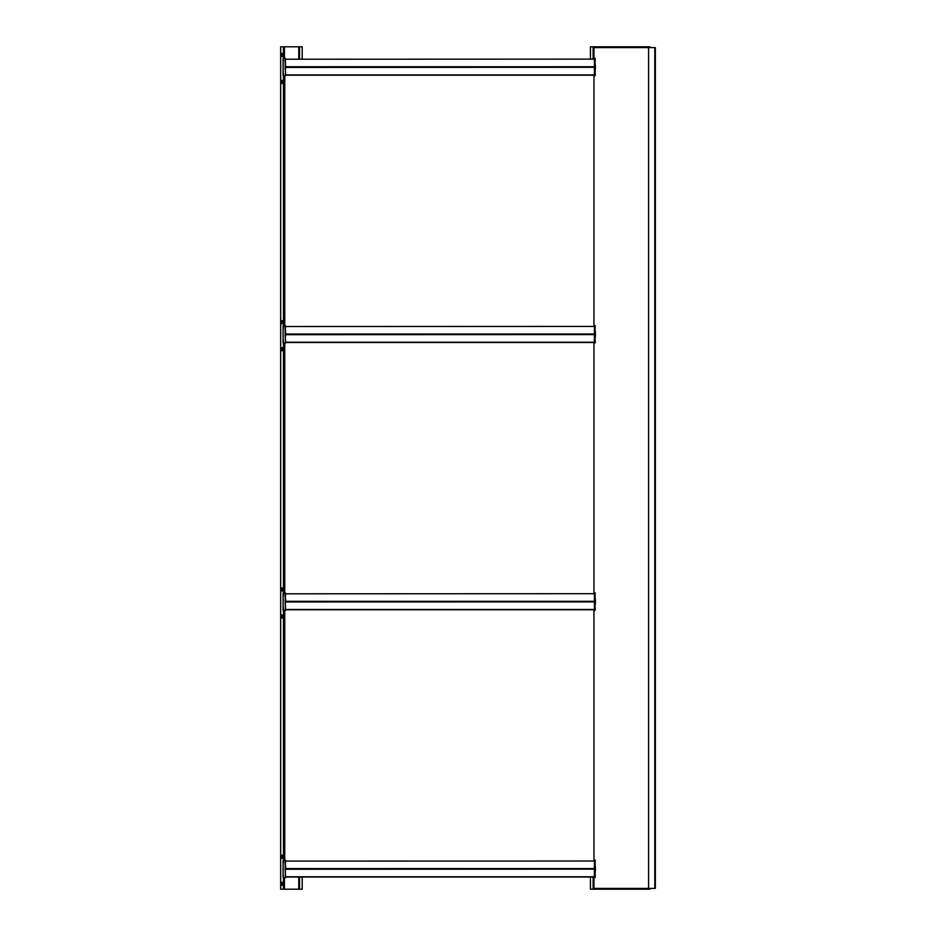 <?xml version="1.0" encoding="UTF-8"?>
<svg xmlns="http://www.w3.org/2000/svg" width="936" height="936" viewBox="0 0 936 936"><rect width="100%" height="100%" fill="white"/><g stroke="black" fill="none" stroke-linecap="round" stroke-linejoin="round"><path stroke-width="1.4" d="M649.935 889.2L593.143 889.2L593.143 877.711L593.143 889.2L590.44 889.2L590.44 877.032L590.44 889.2L649.935 889.2L649.935 888.393L649.935 889.2M593.143 58.289L593.143 46.8L649.935 46.8L649.935 47.607L649.935 46.8L593.143 46.8L593.143 58.289M593.95 888.393L648.578 888.393L593.95 888.393L593.95 877.711L593.95 888.393M649.116 47.607L593.95 47.607L593.95 58.289L593.95 47.607L649.116 47.607M648.578 47.607L655.34 47.607L655.34 888.393L654.802 47.607L648.578 47.607L648.578 888.393L648.578 47.607L593.95 47.607M299.555 58.968L299.555 46.8L302.211 46.8L302.211 58.968L302.211 46.8L298.76 46.8L298.76 58.968L298.76 46.8L284.427 46.8L299.555 46.8L299.555 58.968M590.44 58.968L590.44 46.8L593.143 46.8L590.44 46.8L590.44 58.968M281.771 54.908L282.075 53.293L282.391 54.908L281.771 54.908L282.075 56.534L282.298 53.761L282.075 56.534L281.771 54.908M281.771 322.195L282.075 320.568L282.298 323.341L282.192 320.697L282.075 323.809L281.771 322.195M281.771 589.469L282.075 587.843L282.298 590.616L282.192 587.972L282.075 591.096L281.771 589.469M281.771 81.958L282.075 80.332L282.298 83.105L282.192 80.461L282.075 83.573L281.771 81.958M281.771 349.233L282.075 347.607L282.298 350.38L282.192 347.736L282.075 350.86L281.771 349.233M281.771 616.508L282.075 614.893L282.391 616.508L281.771 616.508L282.075 618.134L282.298 615.361L282.075 618.134L281.771 616.508M281.771 883.795L282.075 882.168L282.298 884.941L282.192 882.297L282.075 885.409L281.771 883.795M281.771 856.744L282.075 855.13L282.391 856.744L281.771 856.744L282.075 858.37L282.298 855.598L282.075 858.37L281.771 856.744M280.671 889.2L283.479 889.2L283.479 877.711L283.479 889.2L299.415 889.2L298.76 889.2L298.76 877.032L298.76 889.2L284.427 889.2L284.427 877.711L284.427 889.2L280.671 889.2L280.671 46.8L283.479 46.8L283.479 58.289L283.479 46.8L280.66 46.8L280.66 889.2L280.66 46.8M284.427 58.289L284.427 46.8L283.479 46.8L284.427 46.8L284.427 58.289M283.479 75.874L283.479 325.576L283.479 75.874M283.479 343.149L283.479 592.851L283.479 343.149M283.479 610.424L283.479 860.125L283.479 610.424M299.415 889.2L299.555 877.032L299.555 889.2L302.211 889.2L299.415 889.2M299.403 58.968L299.403 46.8L299.415 58.968M283.374 74.447L283.374 73.102L283.374 74.447M283.374 61.062L283.374 59.717L283.374 61.062M283.725 58.289L285.562 58.792L285.152 66.07A11.735 2.258 90 0 1 285.152 68.106L285.691 68.106A11.735 2.258 -90 0 0 285.691 66.07L285.035 58.792L285.55 75.652L283.152 75.828L283.117 58.453L285.035 58.687L285.457 75.874L283.725 75.874M285.457 58.289L283.093 58.839L283.093 75.336L284.93 75.874M285.562 75.383L285.152 68.106L285.562 75.383M285.574 75.196L594.372 75.196L285.574 74.927L594.418 74.927L594.418 67.415L594.383 75.196L285.574 75.196M285.691 67.415L594.418 67.31L285.691 67.415M285.691 67.135L594.395 67.135L285.691 67.135M285.691 67.041L594.395 67.135L285.691 67.041M594.407 66.936L285.691 66.748L594.418 66.748L594.418 59.237L594.407 66.901L285.691 66.936L594.407 66.936M285.574 59.237L594.418 59.132L285.574 59.237M593.447 58.289L595.191 58.289L592.827 58.535L594.758 58.687L594.758 75.477L593.962 75.874L595.296 75.383L593.962 75.874M595.191 58.289L594.758 75.383L595.413 68.106A11.735 2.258 -90 0 0 595.413 66.07L594.886 66.07A11.735 2.258 90 0 1 594.886 68.106L595.296 75.383L594.652 75.874M594.758 58.792L595.413 66.07L594.758 58.792M284.766 75.874L284.766 325.576L284.766 75.874M284.205 325.576L284.205 75.874L284.205 325.576M593.962 326.243L593.962 75.196L593.962 326.243M283.374 341.734L283.374 340.376L283.374 341.734M283.374 328.349L283.374 326.992L283.374 328.349M283.725 325.576L285.562 326.067L285.152 333.345A11.735 2.258 90 0 1 285.152 335.38L285.691 335.38A11.735 2.258 -90 0 0 285.691 333.345L285.035 326.067L285.55 342.939L283.152 343.114L283.117 325.728L285.035 325.962L285.457 343.149L283.725 343.149M285.457 325.576L283.093 326.114L283.093 342.611L284.93 343.149M285.562 342.658L285.152 335.38L285.562 342.658M285.574 342.471L594.372 342.471L285.574 342.202L594.418 342.202L594.418 334.69L594.383 342.471L285.574 342.471M285.691 334.69L594.418 334.597L285.691 334.69M285.691 334.409L594.395 334.409L285.691 334.409M285.691 334.316L594.395 334.409L285.691 334.316M594.407 334.222L285.691 334.023L594.418 334.023L594.418 326.524L594.407 334.222L285.691 334.222L594.407 334.222M285.574 326.524L594.418 326.418L285.574 326.524M593.962 325.576L595.202 325.576L593.962 325.576L594.746 325.786L594.886 333.345L594.746 342.939L593.962 343.149L595.296 342.658L593.962 343.149M595.191 325.576L594.758 342.658L595.413 335.38A11.735 2.258 -90 0 0 595.413 333.345L594.886 333.345A11.735 2.258 90 0 1 594.886 335.38L595.296 342.658L594.652 343.149M594.758 326.067L595.413 333.345L594.758 326.067M284.766 343.149L284.766 592.851L284.766 343.149M284.205 592.851L284.205 343.149L284.205 592.851M593.962 593.529L593.962 342.471L593.962 593.529M655.34 888.393L654.802 47.607L654.802 888.393L648.578 888.393L655.34 888.393M283.374 609.008L283.374 607.651L283.374 609.008M283.374 595.624L283.374 594.266L283.374 595.624M283.725 592.851L285.562 593.342L285.152 600.62A11.735 2.258 90 0 1 285.152 602.655L285.691 602.655A11.735 2.258 -90 0 0 285.691 600.62L285.035 593.342L285.55 610.213L283.152 610.389L283.117 593.003L285.035 593.248L285.457 610.424L283.725 610.424M285.457 592.851L283.093 593.389L283.093 609.886L284.93 610.424M285.562 609.933L285.152 602.655L285.562 609.933M285.574 609.757L594.372 609.757L285.574 609.476L594.418 609.476L594.418 601.977L594.383 609.745L285.574 609.757M285.691 601.977L594.418 601.918L285.691 601.977M285.691 601.684L594.395 601.684L285.691 601.684M285.691 601.591L594.395 601.684L285.691 601.591M594.407 601.497L285.691 601.31L594.418 601.31L594.418 593.798L594.407 601.497L285.691 601.497L594.407 601.497M285.574 593.798L594.418 593.693L285.574 593.798M593.962 592.851L595.202 592.862L593.962 592.851L594.746 593.061L594.886 600.62L594.746 610.213L593.962 610.424L595.296 609.933L593.962 610.424M595.191 592.851L594.758 609.933L595.413 602.655A11.735 2.258 -90 0 0 595.413 600.62L594.886 600.62A11.735 2.258 90 0 1 594.886 602.655L595.296 609.933L594.652 610.424M594.758 593.342L595.413 600.62L594.758 593.342M284.766 610.424L284.766 860.125L284.766 610.424M284.205 860.125L284.205 610.424L284.205 860.125M593.962 860.804L593.962 609.757L593.962 860.804M283.374 876.283L283.374 874.938L283.374 876.283M283.374 862.898L283.374 861.553L283.374 862.898M283.725 860.125L285.562 860.617L285.152 867.894A11.735 2.258 90 0 1 285.152 869.93L285.691 869.93A11.735 2.258 -90 0 0 285.691 867.894L285.035 860.617L285.55 877.488L283.152 877.664L283.117 860.289L285.035 860.523L285.457 877.711L283.725 877.711M285.457 860.125L283.093 860.664L283.093 877.161L284.93 877.711M285.562 877.207L285.152 869.93L285.562 877.207M285.574 877.032L594.372 877.032L285.574 876.763L594.418 876.763L594.418 869.251L594.383 877.02L285.574 877.032M285.691 869.251L594.418 869.146L285.691 869.251M285.691 868.959L594.395 868.959L285.691 868.959M285.691 868.865L594.395 868.959L285.691 868.865M594.407 868.772L285.691 868.585L594.418 868.585L594.418 861.073L594.407 868.772L285.691 868.772L594.407 868.772M285.574 861.073L594.418 861.026L285.574 861.073M593.962 860.125L595.202 860.137L593.962 860.125L594.758 860.523L594.758 877.313L592.827 877.465L595.296 877.207L593.447 877.711M595.191 860.125L594.758 877.207L595.413 869.93A11.735 2.258 -90 0 0 595.413 867.894L594.886 867.894A11.735 2.258 90 0 1 594.886 869.93L595.296 877.207L594.652 877.711M594.758 860.617L595.413 867.894L594.758 860.617M302.211 877.032L302.211 889.2L302.211 877.032M593.143 877.711L593.143 889.2L593.143 877.711"/></g></svg>

